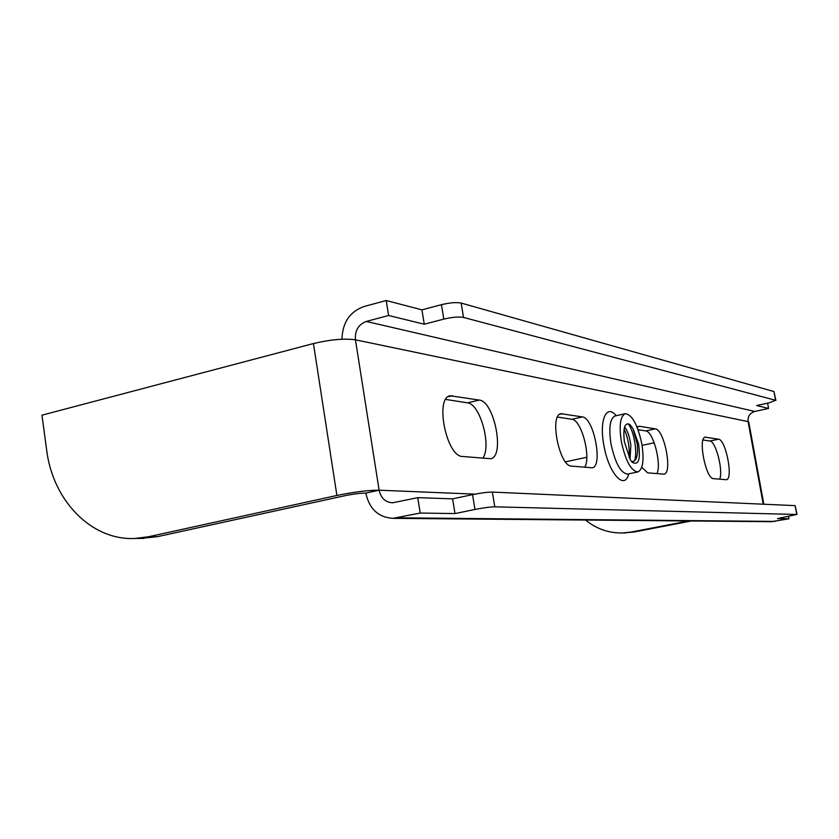 <?xml version="1.0" encoding="UTF-8"?>
<svg xmlns="http://www.w3.org/2000/svg" width="839" height="839" viewBox="0 0 839 839"><rect width="100%" height="100%" fill="white"/><g stroke="black" fill="none" stroke-linecap="round" stroke-linejoin="round"><path stroke-width="1.26" d="M482.771 458.262C491.874 446.463 480.139 403.664 467.501 402.856L445.75 399.427M584.752 467.271C591.285 456.919 581.375 419.741 571.904 419.301L557.526 417.035M656.895 473.647C661.866 464.334 653.193 431.162 645.694 430.921L638.07 429.725M719.684 479.184C723.449 470.805 715.835 441.115 709.857 441.031L703.051 439.961M585.517 520.044C596.393 528.906 608.778 533.216 622.674 532.985L631.358 532.01L688.725 520.956M654.21 442.793L642.097 445.394M586.786 457.265L565.496 461.838M623.408 532.975L634.221 531.989L691.346 520.977M771.303 521.69L788.985 518.775L788.566 516.509M788.985 518.775L777.522 518.596L796.756 514.475L494.79 506.829C490.123 506.903 483.505 507.773 474.968 509.451L455 513.583L420.213 513.048L392.935 518.334C378.399 517.401 369.349 508.99 365.794 493.101C360.34 493.101 353.345 493.972 344.798 495.723L157.354 536.687L140.595 538.418M797.04 514.517L795.12 505.623L492.357 492.084C487.679 492.084 481.072 492.933 472.546 494.632L452.609 498.848L417.749 497.663L392.505 502.802C385.332 502.257 380.875 498.051 379.113 490.196L365.794 493.101M763.238 504.208L748.094 421.618L355.442 339.816L379.113 490.196C368.248 490.175 354.173 491.927 336.9 495.461L148.325 536.782L134.827 538.481C91.399 540.61 52.805 500.547 46.669 450.113L41.95 415.179L313.429 343.55C330.44 339.533 344.451 338.285 355.442 339.816C354.803 330.597 358.41 324.473 366.265 321.442L388.614 315.495L424.261 324.221L443.81 319.114C452.179 317.142 458.755 316.576 463.516 317.425L775.572 400.276L769.405 402.762L756.705 405.541L768.576 408.446L754.743 411.456C749.867 413.04 747.654 416.427 748.094 421.618L748.776 422.08L763.847 504.229M479.289 400.067L450.228 395.767C434.508 397.634 446.463 456.804 462.509 456.479L490.595 458.723C505.183 456.877 494.423 401.22 479.289 400.067L467.501 402.856M582.413 416.931L560.997 413.7C549.126 414.802 559.382 466.505 571.422 466.096L592.177 467.784C603.293 466.62 593.855 417.654 582.413 416.931L571.904 419.301M641.751 467.302L647.656 472.829L663.964 474.171C672.878 473.395 664.362 429.295 655.238 428.844L639.465 426.264L637.053 427.093M718.53 439.196L705.274 437.15C697.691 437.538 705.872 479.1 713.454 478.639L726.364 479.709C733.548 479.226 725.84 439.458 718.53 439.196L709.857 441.031M341.955 339.218C342.469 322.606 349.79 311.72 363.916 306.55L386.213 300.519L421.933 309.853L441.44 304.672C449.809 302.68 456.374 302.145 461.146 303.057L773.957 391.561L775.876 400.444M767.601 403.16L768.576 408.446M386.213 300.519L388.614 315.495M421.933 309.853L424.261 324.221M420.213 513.048L417.749 497.663M455 513.583L452.609 498.848M641.877 444.135C644.268 460.15 642.926 469.421 637.871 471.938C631.054 471.046 625.527 460.863 621.3 441.366C618.972 425.31 620.304 416.092 625.286 413.69C632.197 414.665 637.724 424.817 641.877 444.135M632.952 428.572L638.51 443.684C640.702 459.164 638.71 465.435 632.512 462.478L630.32 459.866L624.373 441.775C622.895 427.45 624.803 421.797 630.089 424.807L632.952 428.572L637.2 443.841C637.923 450.386 637.525 455.399 636.014 458.87L634.053 461.251L631.547 461.481M624.594 426.957C627.541 430.512 629.628 436.595 630.865 445.205L630.016 459.321M629.124 457.622C629.774 447.302 628.096 437.738 624.101 428.928M634.546 460.894C637.829 451.518 633.539 429.946 628.107 423.726M631.358 532.01L634.221 531.989M397.371 517.82L774.974 521.418M157.354 536.687L148.325 536.782M313.429 343.55L336.9 495.461M379.113 490.196L475.031 494.129M616.183 415.735C606.618 403.549 599.151 419.657 603.734 444.481C608.254 472.85 624.604 491.287 628.736 473.836M366.265 321.442L754.743 411.456M441.44 304.672L443.81 319.114M461.146 303.057L463.516 317.425M773.957 391.561L775.572 400.276M474.968 509.451L472.546 494.632M494.79 506.829L492.357 492.084M796.756 514.475L795.12 505.623M448.099 396.763L452.578 395.693M559.665 414.309L562.466 413.669M637.546 426.684L639.465 426.264M645.694 430.921L655.238 428.844M704.634 437.423L705.977 437.14M614.83 416.039L615.071 415.976C610.005 418.388 608.632 427.607 610.928 443.611C615.144 463.055 620.713 473.206 627.624 474.066L627.373 474.108M772.247 521.701L392.935 518.334M625.569 532.943L622.674 532.985M637.871 471.938L627.624 474.066M625.286 413.69L615.071 415.976M635.354 460.003L636.025 458.839M629.135 424.125L630.079 424.796M134.827 538.481L143.941 538.376"/></g></svg>
